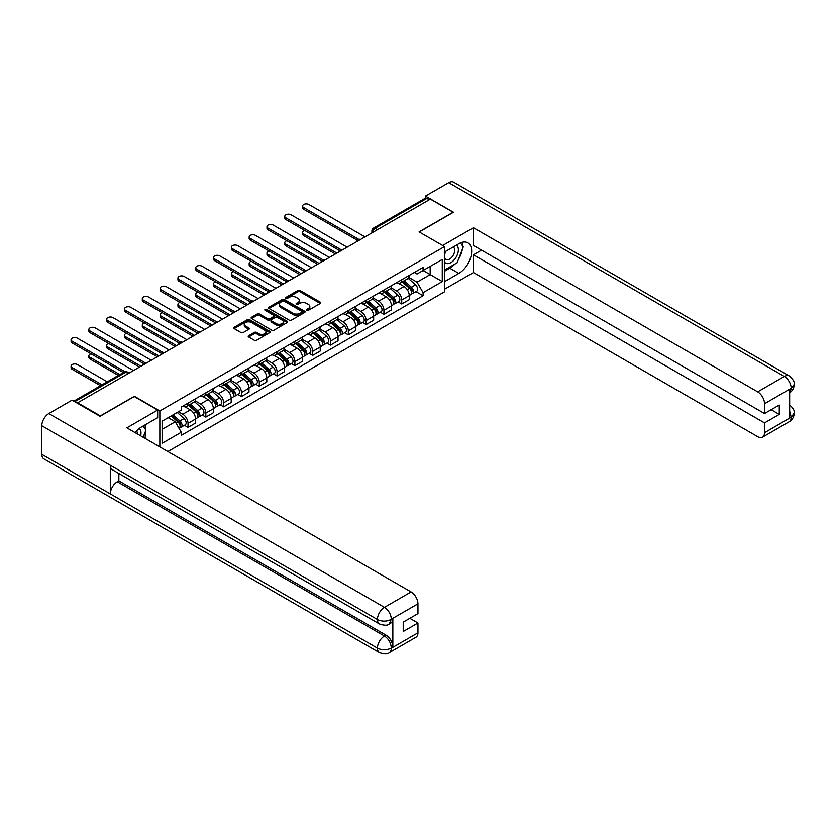 <?xml version="1.0" encoding="UTF-8"?>
<svg xmlns="http://www.w3.org/2000/svg" width="836" height="836" viewBox="0 0 836 836"><rect width="100%" height="100%" fill="white"/><g stroke="black" fill="none" stroke-linecap="round" stroke-linejoin="round"><path stroke-width="1.25" d="M306.791 310.334A1.108 0.637 0 0 0 308.359 310.334L320.272 303.458A1.588 0.92 0 0 0 320.731 302.81A1.588 0.92 0 0 0 320.272 302.162L300.103 290.52A1.588 0.92 0 0 0 297.856 290.52L285.954 297.397A1.108 0.637 0 0 0 287.521 298.306L289.057 297.407A5.068 2.926 0 0 1 296.237 297.407L297.909 298.379A5.068 2.926 0 0 1 299.403 300.448A5.068 2.926 0 0 1 297.909 302.527L296.372 303.416A1.108 0.637 0 0 0 297.94 304.314L299.487 303.426A5.068 2.926 0 0 1 306.655 303.426L308.338 304.398A5.068 2.926 0 0 1 309.822 306.467A5.068 2.926 0 0 1 308.338 308.536L306.791 309.425A1.108 0.637 0 0 0 306.791 310.334L306.791 309.425M248.668 335.675A1.588 0.92 0 0 0 248.198 336.323A1.588 0.92 0 0 0 248.668 336.971L254.322 340.242A1.588 0.92 0 0 0 256.568 340.242L269.788 332.603A1.588 0.92 0 0 0 270.247 331.955A1.588 0.92 0 0 0 269.788 331.307L249.619 319.665A1.588 0.92 0 0 0 247.372 319.665L234.153 327.304A1.588 0.92 0 0 0 233.693 327.952A1.588 0.92 0 0 0 234.153 328.59L240.987 332.54A1.588 0.92 0 0 0 243.234 332.54L248.888 329.269A1.588 0.92 0 0 0 249.358 328.632A1.588 0.92 0 0 0 248.888 327.984L245.502 326.019A4.243 2.445 0 0 1 244.258 324.295A4.243 2.445 0 0 1 246.871 322.027A4.243 2.445 0 0 1 251.49 322.56L264.772 330.23A4.243 2.445 0 0 1 266.015 331.955A4.243 2.445 0 0 1 263.403 334.222A4.243 2.445 0 0 1 258.773 333.689L256.568 332.414A1.588 0.92 0 0 0 254.322 332.414L248.668 335.675L248.668 336.971M159.843 410.957L134.387 396.264L100.362 415.9L77.643 402.785L430.394 199.125L453.112 212.239L419.097 231.885L444.553 246.578L159.843 410.957L159.843 446.873M289.172 320.115A1.588 0.92 0 0 0 291.409 320.115L304.638 312.486A1.588 0.92 0 0 0 305.098 311.838A1.588 0.92 0 0 0 304.638 311.191L284.47 299.549A1.588 0.92 0 0 0 282.223 299.549L269.004 307.178A1.588 0.92 0 0 0 268.544 307.826A1.588 0.92 0 0 0 269.004 308.474L289.172 320.115M265.576 310.574A1.108 0.637 0 0 1 266.705 310.731L266.705 309.414L287.208 321.254A1.588 0.92 0 0 1 287.678 321.902A1.588 0.92 0 0 1 287.208 322.55L273.989 330.178A1.588 0.92 0 0 1 271.752 330.178L251.584 318.537L251.584 317.241A1.588 0.92 0 0 0 251.113 317.889A1.588 0.92 0 0 0 251.584 318.537M251.584 317.241L257.237 313.97A1.588 0.92 0 0 1 259.474 313.97L267.656 318.694A1.588 0.92 0 0 0 269.903 318.694L273.654 316.53A1.588 0.92 0 0 0 274.114 315.883A1.588 0.92 0 0 0 273.654 315.235L265.137 310.323A1.108 0.637 0 0 1 266.705 309.414M167.89 451.524L444.553 291.795L444.553 246.578M77.643 402.785L77.643 403.38M377.538 229.639L375.145 228.259A3.229 1.86 60 0 0 373.525 228.103L425.242 198.247A3.229 1.86 60 0 1 426.851 198.404L375.145 228.259A3.229 1.86 120 0 0 372.856 232.209L372.856 232.345M429.255 199.783L426.851 198.404M401.74 279.736A7.43 4.284 60 0 1 400.204 283.07L407.738 278.722A7.43 4.284 -120 0 0 409.274 275.389M391.049 287.73L396.494 290.876A7.43 4.284 60 0 1 401.74 299.967L409.274 295.62A7.43 4.284 -120 0 0 404.028 286.518L398.636 283.404M409.274 295.62L409.274 299.643L401.74 303.99L398.124 301.9M400.204 283.07A7.43 4.284 60 0 1 396.546 282.735M401.74 299.967L401.74 303.99M383.933 290.019A7.43 4.284 60 0 1 382.397 293.352L389.931 288.995A7.43 4.284 -120 0 0 391.467 285.661M380.317 312.183L383.933 314.273L391.467 309.916L391.467 305.903A7.43 4.284 -120 0 0 386.211 296.801L380.819 293.687M382.397 293.352A7.43 4.284 60 0 1 378.739 293.018M373.243 298.013L378.677 301.159A7.43 4.284 60 0 1 383.933 310.25L383.933 314.273M366.126 300.302A7.43 4.284 60 0 1 364.59 303.635L372.125 299.278A7.43 4.284 -120 0 0 373.661 295.944M362.51 322.466L366.126 324.556L373.661 320.198L373.661 316.186A7.43 4.284 -120 0 0 368.404 307.084L363.012 303.97M364.59 303.635A7.43 4.284 60 0 1 360.933 303.301M355.425 308.296L360.87 311.431A7.43 4.284 60 0 1 366.126 320.533L366.126 324.556M348.319 310.574A7.43 4.284 60 0 1 346.773 313.918L354.307 309.56A7.43 4.284 -120 0 0 355.854 306.227M344.704 332.749L348.319 334.839L355.854 330.481L355.854 326.468A7.43 4.284 -120 0 0 350.597 317.366L345.205 314.252M346.773 313.918A7.43 4.284 60 0 1 343.126 313.573M337.619 318.579L343.063 321.714A7.43 4.284 60 0 1 348.319 330.816L348.319 334.839M330.502 320.857A7.43 4.284 60 0 1 328.966 324.19L336.5 319.843A7.43 4.284 -120 0 0 338.037 316.51M326.897 343.032L330.502 345.111L338.037 340.764L338.037 336.741A7.43 4.284 -120 0 0 332.791 327.649L327.399 324.535M328.966 324.19A7.43 4.284 60 0 1 325.308 323.856M319.812 328.861L325.256 331.996A7.43 4.284 60 0 1 330.502 341.098L330.502 345.111M312.695 331.14A7.43 4.284 60 0 1 311.159 334.473L318.694 330.126A7.43 4.284 -120 0 0 320.23 326.792M309.09 353.315L312.695 355.394L320.23 351.047L320.23 347.024A7.43 4.284 -120 0 0 314.984 337.932L309.592 334.818M311.159 334.473A7.43 4.284 60 0 1 307.502 334.139M302.005 339.144L307.449 342.279A7.43 4.284 60 0 1 312.695 351.381L312.695 355.394M294.889 341.422A7.43 4.284 60 0 1 293.352 344.756L300.887 340.409A7.43 4.284 -120 0 0 302.423 337.075M291.273 363.597L294.889 365.677L302.423 361.33L302.423 357.306A7.43 4.284 -120 0 0 297.177 348.215L291.774 345.101M293.352 344.756A7.43 4.284 60 0 1 289.695 344.422M284.198 349.417L289.643 352.562A7.43 4.284 60 0 1 294.889 361.654L294.889 365.677M277.082 351.705A7.43 4.284 60 0 1 275.546 355.039L283.08 350.692A7.43 4.284 -120 0 0 284.616 347.358M273.466 373.88L277.082 375.96L284.616 371.612L284.616 367.589A7.43 4.284 -120 0 0 279.36 358.498L273.968 355.384M275.546 355.039A7.43 4.284 60 0 1 271.888 354.704M266.391 359.699L271.825 362.845A7.43 4.284 60 0 1 277.082 371.936L277.082 375.96M259.275 361.988A7.43 4.284 60 0 1 257.728 365.322L265.263 360.974A7.43 4.284 -120 0 0 266.809 357.641M255.659 384.152L259.275 386.242L266.809 381.895L266.809 377.872A7.43 4.284 -120 0 0 261.553 368.78L256.161 365.666M257.728 365.322A7.43 4.284 60 0 1 254.081 364.987M248.574 369.982L254.019 373.128A7.43 4.284 60 0 1 259.275 382.219L259.275 386.242M241.458 372.271A7.43 4.284 60 0 1 239.922 375.604L247.456 371.257A7.43 4.284 -120 0 0 248.992 367.924M237.852 394.435L241.458 396.525L248.992 392.178L248.992 388.155A7.43 4.284 -120 0 0 243.746 379.063L238.354 375.949M239.922 375.604A7.43 4.284 60 0 1 236.264 375.27M230.767 380.265L236.212 383.41A7.43 4.284 60 0 1 241.458 392.502L241.458 396.525M223.651 382.554A7.43 4.284 60 0 1 222.115 385.887L229.649 381.54A7.43 4.284 -120 0 0 231.185 378.206M220.046 404.718L223.651 406.808L231.185 402.461L231.185 398.438A7.43 4.284 -120 0 0 225.939 389.336L220.547 386.222M222.115 385.887A7.43 4.284 60 0 1 218.457 385.553M212.961 390.548L218.405 393.693A7.43 4.284 60 0 1 223.651 402.785L223.651 406.808M205.844 392.836A7.43 4.284 60 0 1 204.308 396.17L211.842 391.812A7.43 4.284 -120 0 0 213.379 388.479M202.228 415.001L205.844 417.091L213.379 412.733L213.379 408.72A7.43 4.284 -120 0 0 208.133 399.618L202.74 396.504M204.308 396.17A7.43 4.284 60 0 1 200.65 395.836M195.154 400.831L200.598 403.976A7.43 4.284 60 0 1 205.844 413.068L205.844 417.091M188.037 403.119A7.43 4.284 60 0 1 186.501 406.453L194.036 402.095A7.43 4.284 -120 0 0 195.572 398.762M184.422 425.284L188.037 427.374L195.572 423.016L195.572 419.003A7.43 4.284 -120 0 0 190.315 409.901L184.923 406.787M186.501 406.453A7.43 4.284 60 0 1 182.844 406.118M178.444 411.751L182.781 414.248A7.43 4.284 60 0 1 188.037 423.35L188.037 427.374M414.353 272.452L417.039 273.999L442.265 259.432L430.164 266.423L430.164 274.595L417.039 282.171L408.856 277.447M162.121 429.349L175.246 421.762L181.297 432.243L162.121 443.32L162.121 421.177L181.297 410.1L181.297 407.007L423.089 267.405L423.089 270.509L442.265 281.575L423.089 292.652L417.039 282.171M442.265 259.432L442.265 281.575M181.297 432.243L181.297 435.347L423.089 295.745L423.089 292.652M175.246 421.762L168.172 417.676M415.941 291.618L423.089 295.745M307.24 310.49L308.338 309.853A5.068 2.926 0 0 0 309.822 307.784L309.822 306.467M299.403 300.448L299.403 301.775A5.068 2.926 0 0 1 297.909 303.844L296.811 304.471M320.251 303.468L300.103 291.837A1.588 0.92 0 0 0 297.856 291.837L286.393 298.462M304.638 311.191L304.638 312.486L284.47 300.866A1.588 0.92 0 0 0 282.223 300.866L269.025 308.484M301.838 312.288A1.108 0.637 0 0 0 301.838 311.389L284.135 301.169A1.108 0.637 0 0 0 282.558 301.169L280.938 302.099A5.068 2.926 0 0 0 279.454 304.168A5.068 2.926 0 0 0 280.938 306.248L293.039 313.228A5.068 2.926 0 0 0 300.208 313.228L301.838 312.288L301.838 313.605A1.108 0.637 0 0 0 302.162 313.155L302.162 311.838M279.454 304.168L279.454 305.495A5.068 2.926 0 0 0 280.938 307.564L280.938 306.248M301.838 313.605L300.208 314.545A5.068 2.926 0 0 1 293.039 314.545L280.938 307.564M251.605 318.547L257.237 315.287L257.237 313.97M274.114 315.883L274.114 317.199A1.588 0.92 0 0 1 273.654 317.847L269.903 320.01A1.588 0.92 0 0 1 267.656 320.01L259.474 315.287A1.588 0.92 0 0 0 257.237 315.287M266.705 310.731L287.187 322.56M276.152 323.595A4.243 2.445 0 0 0 280.771 324.128A4.243 2.445 0 0 0 283.383 321.87A4.243 2.445 0 0 0 282.14 320.136L277.468 317.44A1.588 0.92 0 0 0 275.222 317.44L271.47 319.603A1.588 0.92 0 0 0 271 320.251A1.588 0.92 0 0 0 271.47 320.899L276.152 323.595L276.152 324.911A4.243 2.445 0 0 0 280.771 325.444A4.243 2.445 0 0 0 283.383 323.187L283.383 321.87M271 320.251L271 321.567A1.588 0.92 0 0 0 271.47 322.215L271.47 320.899M276.152 324.911L271.47 322.215M266.015 331.955L266.015 333.271A4.243 2.445 0 0 1 263.403 335.539A4.243 2.445 0 0 1 258.773 335.006L256.568 333.731A1.588 0.92 0 0 0 254.322 333.731L248.689 336.981M244.258 324.295L244.258 325.612A4.243 2.445 0 0 0 245.502 327.336L245.502 326.019M248.888 327.984L248.888 329.269L245.502 327.336M269.788 331.307L269.788 332.603L249.619 320.982A1.588 0.92 0 0 0 247.372 320.982L234.174 328.611M402.252 281.878L409.515 288.357A4.034 2.33 60 0 1 410.779 294.596L409.274 295.463M402.45 282.056L405.868 284.031M304.753 230.464A3.71 2.142 -0 0 0 302.59 232.408A3.71 2.142 -0 0 0 303.677 233.923L336.898 253.109M402.983 281.46L411.061 288.66A1.933 1.118 60 0 1 411.667 291.659A1.933 1.118 60 0 1 411.49 291.733M404.196 280.76L411.458 287.239A4.034 2.33 60 0 1 412.723 293.478A4.034 2.33 60 0 1 411.5 293.603M408.24 278.336L415.565 284.867A4.034 2.33 60 0 1 416.83 291.106L412.723 293.478M335.414 253.966L303.677 235.637A3.71 2.142 180 0 1 302.59 234.122L302.59 232.408M357.306 240.235L303.677 209.282A3.71 2.142 180 0 1 302.59 207.756L302.59 206.053A3.71 2.142 -0 0 0 303.677 207.568L358.78 239.378M364.977 236.891L308.933 204.527A3.71 2.142 -0 0 0 304.879 204.068A3.71 2.142 -0 0 0 302.59 206.053M384.445 292.161L391.708 298.64A4.034 2.33 60 0 1 392.972 304.879L391.467 305.746M384.644 292.339L388.05 294.303M286.947 240.747A3.71 2.142 -0 0 0 284.783 242.691A3.71 2.142 -0 0 0 285.87 244.206L319.091 263.392M385.177 291.743L393.254 298.943A1.933 1.118 60 0 1 393.86 301.942A1.933 1.118 60 0 1 393.683 302.015M386.389 291.043L393.641 297.522A4.034 2.33 60 0 1 394.916 303.761A4.034 2.33 60 0 1 393.693 303.886M390.433 288.619L397.758 295.15A4.034 2.33 60 0 1 399.023 301.388L394.916 303.761M317.607 264.249L285.87 245.92A3.71 2.142 180 0 1 284.783 244.405L284.783 242.691M366.638 302.444L373.891 308.923A4.034 2.33 60 0 1 375.165 315.162L373.661 316.029M366.826 302.622L370.243 304.586M269.14 251.03A3.71 2.142 -0 0 0 266.977 252.974A3.71 2.142 -0 0 0 268.063 254.489L301.284 273.675M367.37 302.026L375.448 309.226A1.933 1.118 60 0 1 376.054 312.225A1.933 1.118 60 0 1 375.876 312.298M368.582 301.326L375.834 307.805A4.034 2.33 60 0 1 377.099 314.043A4.034 2.33 60 0 1 375.886 314.169M372.626 298.891L379.941 305.433A4.034 2.33 60 0 1 381.216 311.671L377.099 314.043M299.8 274.532L268.063 256.203A3.71 2.142 180 0 1 266.977 254.687L266.977 252.974M454.836 264.103A18.162 10.481 120 0 1 449.799 268.199L458.818 273.403A18.162 10.481 120 0 0 470.689 257.404A18.162 10.481 120 0 0 467.899 242.848A18.162 10.481 120 0 0 458.818 243.746L444.553 251.991M458.818 273.403L444.553 281.648M444.553 289.225L473.437 272.546L473.437 254.823L764.532 422.891L764.532 432.703L791.358 417.08L789.654 417.875L789.654 389.534L791.19 388.322L764.532 403.704A9.687 5.591 -120 0 0 757.688 391.844L784.346 376.451L448.713 182.687L425.482 196.094L453.457 212.239L419.264 231.98M481.536 250.142L473.437 254.823M771.158 409.703L779.267 414.384L779.267 405.021L764.532 413.527L473.437 245.46L473.437 227.737L757.688 391.844M442.662 245.491L473.437 227.737M473.437 272.546L757.688 436.664A9.687 5.591 -120 0 0 762.526 437.144A9.687 5.591 -120 0 0 764.532 432.703M448.713 182.687A9.927 5.737 -60 0 1 453.676 182.196L789.309 375.96A9.927 5.737 -60 0 0 784.346 376.451A9.687 5.591 60 0 1 791.19 388.322M425.482 198.142L425.482 196.094M764.532 413.527L764.532 403.704M779.267 414.384L764.532 422.891M458.441 259.359A18.162 10.481 120 0 0 462.35 249.274M462.642 246.024A18.162 10.481 120 0 0 462.193 242.325M449.799 268.199L444.553 271.23M789.654 411.103L791.19 416.986M789.309 404.634C793.207 408.135 794.837 410.936 794.2 413.036L791.368 417.08M789.309 375.96C793.197 379.44 794.827 382.261 794.2 384.435L791.368 388.416M157.67 410.037L126.853 427.833L411.103 591.94A9.687 5.591 60 0 1 417.948 603.811L391.3 619.194L389.294 623.959C387.664 625.61 384.393 625.61 379.481 623.969L112.348 469.748A9.927 5.737 -60 0 1 110.3 465.265L41.8 425.723A9.927 5.737 -60 0 1 48.822 413.559L72.053 400.151L100.017 416.297L134.272 396.525L157.67 410.037L157.67 417.613L141.462 426.977A18.162 10.481 120 0 0 135.098 432.599M144.827 438.21L148.651 440.415M145.224 437.98L145.224 431.898M145.224 429.171L145.224 424.803M417.948 603.811L417.948 613.624L403.224 622.13L403.224 631.493L417.948 622.987L417.948 632.81A9.687 5.591 60 0 1 415.941 637.241L389.294 652.634A9.687 5.591 -120 0 0 391.3 648.193L417.948 632.81M389.294 652.634C387.737 654.274 384.476 654.274 379.481 652.644L43.859 458.87A9.927 5.737 -60 0 1 41.8 454.324L110.3 493.867A9.927 5.737 -60 0 1 117.312 481.776L384.445 636.008L385.992 635.109A9.687 5.591 60 0 1 392.836 646.98L392.836 618.64A9.687 5.591 60 0 1 390.83 623.071L389.294 623.959M41.8 425.723L41.8 454.324M379.481 623.969A9.927 5.737 -60 0 1 377.423 619.497L110.3 465.265L110.3 493.867L377.423 648.099C381.979 650.303 386.545 650.303 391.123 648.099L391.3 648.193M417.948 622.987L409.849 618.306M118.858 473.5L118.858 480.888L385.992 635.109M118.858 480.888L117.312 481.776M48.822 413.559L384.445 607.333A9.927 5.737 -60 0 0 377.423 619.497C382 621.691 386.556 621.67 391.112 619.434M444.553 262.076A10.492 6.061 120 0 0 452.893 261.166A10.492 6.061 120 0 0 458.368 249.745A10.492 6.061 120 0 0 456.456 245.115M445.431 251.479A10.492 6.061 120 0 0 444.553 253.371M444.553 256.882A7.179 4.149 120 0 0 445.996 259.474A7.179 4.149 120 0 0 451.534 257.551A7.179 4.149 120 0 0 454.669 250.319A7.179 4.149 120 0 0 453.185 247.028A7.179 4.149 120 0 0 453.164 247.017M446.027 251.134A7.179 4.149 120 0 0 444.553 255.44M460.458 242.921L463.269 246.913L457.104 262.797L444.783 269.913M140.647 435.796A10.492 6.061 120 0 0 141.002 432.975A10.492 6.061 120 0 0 139.257 428.46M137.303 433.863A7.179 4.149 120 0 0 137.313 433.539A7.179 4.149 120 0 0 136.571 430.916M143.04 426.057L145.913 430.143L143.155 437.238M339.5 250.518L285.87 219.554A3.71 2.142 180 0 1 284.783 218.039L284.783 216.325A3.71 2.142 -0 0 0 285.87 217.841L340.973 249.661M347.17 247.174L291.127 214.81A3.71 2.142 -0 0 0 287.072 214.35A3.71 2.142 -0 0 0 284.783 216.325M321.693 260.801L268.063 229.837A3.71 2.142 180 0 1 266.977 228.322L266.977 226.608A3.71 2.142 -0 0 0 268.063 228.124L323.166 259.944M329.363 257.457L273.309 225.093A3.71 2.142 -0 0 0 269.265 224.633A3.71 2.142 -0 0 0 266.977 226.608M348.831 312.727L356.084 319.206A4.034 2.33 60 0 1 357.359 325.444L355.843 326.312M349.02 312.894L352.437 314.869M251.333 261.313A3.71 2.142 -0 0 0 249.17 263.256A3.71 2.142 -0 0 0 250.257 264.772L283.477 283.947M349.563 312.309L357.641 319.509A1.933 1.118 60 0 1 358.247 322.508A1.933 1.118 60 0 1 358.069 322.581M350.775 311.609L358.027 318.088A4.034 2.33 60 0 1 359.292 324.326A4.034 2.33 60 0 1 358.08 324.452M354.819 309.174L362.134 315.705A4.034 2.33 60 0 1 363.399 321.954L359.292 324.326M281.993 284.804L250.257 266.485A3.71 2.142 180 0 1 249.17 264.97L249.17 263.256M331.025 323.01L338.277 329.488A4.034 2.33 60 0 1 339.541 335.727L338.037 336.594M331.213 323.177L334.63 325.152M233.526 271.585A3.71 2.142 -0 0 0 231.353 273.539A3.71 2.142 -0 0 0 232.439 275.054L265.66 294.23M331.756 322.591L339.824 329.792A1.933 1.118 60 0 1 340.44 332.791A1.933 1.118 60 0 1 340.262 332.853M332.958 321.891L340.221 328.36A4.034 2.33 60 0 1 341.485 334.609A4.034 2.33 60 0 1 340.262 334.734M337.012 319.456L344.327 325.988A4.034 2.33 60 0 1 345.592 332.237L341.485 334.609M264.176 295.087L232.439 276.768A3.71 2.142 180 0 1 231.353 275.253L231.353 273.539M313.207 333.292L320.47 339.771A4.034 2.33 60 0 1 321.735 346.01L320.23 346.877M313.406 333.459L316.823 335.435M215.709 281.868A3.71 2.142 -0 0 0 213.546 283.822A3.71 2.142 -0 0 0 214.633 285.337L247.853 304.513M313.949 332.864L322.017 340.074A1.933 1.118 60 0 1 322.623 343.073A1.933 1.118 60 0 1 322.456 343.136M315.151 332.174L322.414 338.643A4.034 2.33 60 0 1 323.678 344.892A4.034 2.33 60 0 1 322.456 345.017M319.195 329.739L326.521 336.271A4.034 2.33 60 0 1 327.785 342.509L323.678 344.892M246.369 305.37L214.633 287.051A3.71 2.142 180 0 1 213.546 285.536L213.546 283.822M303.876 271.083L250.257 240.12A3.71 2.142 180 0 1 249.17 238.605L249.17 236.891A3.71 2.142 -0 0 0 250.257 238.406L305.359 270.227M311.556 267.739L255.502 235.376A3.71 2.142 -0 0 0 251.458 234.916A3.71 2.142 -0 0 0 249.17 236.891M286.069 281.366L232.439 250.403A3.71 2.142 180 0 1 231.353 248.888L231.353 247.174A3.71 2.142 -0 0 0 232.439 248.689L287.542 280.499M293.75 278.022L237.696 245.659A3.71 2.142 -0 0 0 233.652 245.199A3.71 2.142 -0 0 0 231.353 247.174M268.262 291.649L214.633 260.686A3.71 2.142 180 0 1 213.546 259.17L213.546 257.457A3.71 2.142 -0 0 0 214.633 258.972L269.735 290.782M275.943 288.305L219.889 255.941A3.71 2.142 -0 0 0 215.845 255.471A3.71 2.142 -0 0 0 213.546 257.457M295.401 343.575L302.663 350.044A4.034 2.33 60 0 1 303.928 356.293L302.423 357.16M295.599 343.742L299.016 345.717M197.902 292.151A3.71 2.142 -0 0 0 195.739 294.105A3.71 2.142 -0 0 0 196.826 295.62L230.046 314.796M296.132 343.147L304.21 350.357A1.933 1.118 60 0 1 304.816 353.356A1.933 1.118 60 0 1 304.638 353.419M297.344 342.457L304.597 348.925A4.034 2.33 60 0 1 305.871 355.164A4.034 2.33 60 0 1 304.649 355.3M301.388 340.022L308.714 346.553A4.034 2.33 60 0 1 309.978 352.792L305.871 355.164M228.562 315.653L196.826 297.334A3.71 2.142 180 0 1 195.739 295.819L195.739 294.105M250.455 301.932L196.826 270.969A3.71 2.142 180 0 1 195.739 269.453L195.739 267.739A3.71 2.142 -0 0 0 196.826 269.255L251.929 301.065M258.125 298.588L202.082 266.224A3.71 2.142 -0 0 0 198.027 265.754A3.71 2.142 -0 0 0 195.739 267.739M277.594 353.858L284.857 360.326A4.034 2.33 60 0 1 286.121 366.576L284.616 367.443M277.792 354.025L281.199 356M180.095 302.433A3.71 2.142 -0 0 0 177.932 304.388A3.71 2.142 -0 0 0 179.019 305.903L212.239 325.079M278.325 353.429L286.403 360.64A1.933 1.118 60 0 1 287.009 363.629A1.933 1.118 60 0 1 286.832 363.702M279.537 352.729L286.79 359.208A4.034 2.33 60 0 1 288.065 365.447A4.034 2.33 60 0 1 286.842 365.583M283.582 350.305L290.907 356.836A4.034 2.33 60 0 1 292.172 363.075L288.065 365.447M210.756 325.935L179.019 307.617A3.71 2.142 180 0 1 177.932 306.101L177.932 304.388M232.648 312.215L179.019 281.251A3.71 2.142 180 0 1 177.932 279.736L177.932 278.022A3.71 2.142 -0 0 0 179.019 279.537L234.122 311.347M240.319 308.86L184.265 276.507A3.71 2.142 -0 0 0 180.221 276.037A3.71 2.142 -0 0 0 177.932 278.022M259.787 364.141L267.039 370.609A4.034 2.33 60 0 1 268.314 376.848L266.809 377.726M259.975 364.308L263.392 366.283M162.288 312.716A3.71 2.142 -0 0 0 160.125 314.67A3.71 2.142 -0 0 0 161.212 316.186L194.433 335.361M260.519 363.712L268.596 370.923A1.933 1.118 60 0 1 269.202 373.911A1.933 1.118 60 0 1 269.025 373.985M261.731 363.012L268.983 369.491A4.034 2.33 60 0 1 270.247 375.73A4.034 2.33 60 0 1 269.035 375.866M265.775 360.588L273.09 367.119A4.034 2.33 60 0 1 274.365 373.358L270.247 375.73M192.949 336.218L161.212 317.899A3.71 2.142 180 0 1 160.125 316.384L160.125 314.67M214.842 322.497L161.212 291.534A3.71 2.142 180 0 1 160.125 290.019L160.125 288.305A3.71 2.142 -0 0 0 161.212 289.82L216.315 321.63M222.512 319.143L166.458 286.79A3.71 2.142 -0 0 0 162.414 286.32A3.71 2.142 -0 0 0 160.125 288.305M241.98 374.413L249.232 380.892A4.034 2.33 60 0 1 250.497 387.131L248.992 388.008M242.168 374.591L245.585 376.566M144.482 322.999A3.71 2.142 -0 0 0 142.308 324.943A3.71 2.142 -0 0 0 143.405 326.468L176.615 345.644M242.712 373.995L250.79 381.206A1.933 1.118 60 0 1 251.396 384.194A1.933 1.118 60 0 1 251.218 384.267M243.913 373.295L251.176 379.774A4.034 2.33 60 0 1 252.441 386.013A4.034 2.33 60 0 1 251.228 386.148M247.968 370.87L255.283 377.402A4.034 2.33 60 0 1 256.547 383.64L252.441 386.013M175.132 346.501L143.405 328.172A3.71 2.142 180 0 1 142.308 326.657L142.308 324.943M197.024 332.77L143.405 301.817A3.71 2.142 180 0 1 142.308 300.302L142.308 298.588A3.71 2.142 -0 0 0 143.405 300.103L198.498 331.913M204.705 329.426L148.651 297.073A3.71 2.142 -0 0 0 144.607 296.602A3.71 2.142 -0 0 0 142.308 298.588M224.173 384.696L231.426 391.175A4.034 2.33 60 0 1 232.69 397.413L231.185 398.281M224.361 384.873L227.779 386.849M126.675 333.282A3.71 2.142 -0 0 0 124.501 335.226A3.71 2.142 -0 0 0 125.588 336.741L158.809 355.927M224.905 384.278L232.972 391.478A1.933 1.118 60 0 1 233.589 394.477A1.933 1.118 60 0 1 233.411 394.55M226.107 383.578L233.369 390.057A4.034 2.33 60 0 1 234.634 396.295A4.034 2.33 60 0 1 233.411 396.421M230.151 381.153L237.476 387.685A4.034 2.33 60 0 1 238.741 393.923L234.634 396.295M157.325 356.784L125.588 338.455A3.71 2.142 180 0 1 124.501 336.939L124.501 335.226M179.218 343.053L125.588 312.1A3.71 2.142 180 0 1 124.501 310.574L124.501 308.86A3.71 2.142 -0 0 0 125.588 310.386L180.691 342.196M186.898 339.709L130.844 307.345A3.71 2.142 -0 0 0 126.8 306.885A3.71 2.142 -0 0 0 124.501 308.86M206.356 394.979L213.619 401.458A4.034 2.33 60 0 1 214.883 407.696L213.379 408.564M206.555 395.156L209.972 397.121M108.858 343.565A3.71 2.142 -0 0 0 106.694 345.508A3.71 2.142 -0 0 0 107.781 347.024L141.002 366.21M207.088 394.561L215.165 401.761A1.933 1.118 60 0 1 215.772 404.76A1.933 1.118 60 0 1 215.594 404.833M208.3 393.86L215.563 400.339A4.034 2.33 60 0 1 216.827 406.578A4.034 2.33 60 0 1 215.604 406.704M212.344 391.436L219.669 397.967A4.034 2.33 60 0 1 220.934 404.206L216.827 406.578M139.518 367.067L107.781 348.737A3.71 2.142 180 0 1 106.694 347.222L106.694 345.508M161.411 353.335L107.781 322.372A3.71 2.142 180 0 1 106.694 320.857L106.694 319.143A3.71 2.142 -0 0 0 107.781 320.658L162.884 352.478M169.091 349.991L113.038 317.628A3.71 2.142 -0 0 0 108.983 317.168A3.71 2.142 -0 0 0 106.694 319.143M188.549 405.261L195.812 411.74A4.034 2.33 60 0 1 197.077 417.979L195.572 418.846M188.748 405.439L192.155 407.404M91.051 353.847A3.71 2.142 -0 0 0 88.888 355.791A3.71 2.142 -0 0 0 89.974 357.306L119.851 374.559M189.281 404.843L197.359 412.043A1.933 1.118 60 0 1 197.965 415.043A1.933 1.118 60 0 1 197.787 415.116M190.493 404.143L197.745 410.622A4.034 2.33 60 0 1 199.02 416.861A4.034 2.33 60 0 1 197.798 416.986M194.537 401.708L201.863 408.25A4.034 2.33 60 0 1 203.127 414.489L199.02 416.861M118.367 375.416L89.974 359.02A3.71 2.142 180 0 1 88.888 357.505L88.888 355.791M143.604 363.618L89.974 332.655A3.71 2.142 180 0 1 88.888 331.14L88.888 329.426A3.71 2.142 -0 0 0 89.974 330.941L145.077 362.761M151.274 360.274L95.231 327.911A3.71 2.142 -0 0 0 91.176 327.451A3.71 2.142 -0 0 0 88.888 329.426M171.181 415.941L177.995 422.023A4.034 2.33 60 0 1 179.27 428.262L179.071 428.377M171.255 415.9L174.348 417.686M107.29 381.812L77.414 364.559A3.71 2.142 -0 0 0 73.369 364.099A3.71 2.142 -0 0 0 71.081 366.074A3.71 2.142 -0 0 0 72.168 367.589L102.044 384.842M171.923 415.523L179.552 422.326A1.933 1.118 60 0 1 180.158 425.325A1.933 1.118 60 0 1 179.98 425.399M173.125 414.823L179.939 420.905A4.034 2.33 60 0 1 181.203 427.144A4.034 2.33 60 0 1 179.991 427.269M177.232 412.451L184.045 418.522A4.034 2.33 60 0 1 185.32 424.772L181.203 427.144M100.56 385.699L72.168 369.303A3.71 2.142 180 0 1 71.081 367.788L71.081 366.074M123.394 372.511L72.168 342.938A3.71 2.142 180 0 1 71.081 341.422L71.081 339.709A3.71 2.142 -0 0 0 72.168 341.224L124.982 371.717M133.467 370.557L77.414 338.193A3.71 2.142 -0 0 0 73.369 337.734A3.71 2.142 -0 0 0 71.081 339.709M372.971 232.283L372.856 232.209A3.229 1.86 0 0 1 371.915 230.893L371.915 232.889M205.844 413.068L213.379 408.72M223.651 402.785L231.185 398.438M241.458 392.502L248.992 388.155M259.275 382.219L266.809 377.872M277.082 371.936L284.616 367.589M294.889 361.654L302.423 357.306M312.695 351.381L320.23 347.024M330.502 341.098L338.037 336.741M348.319 330.816L355.854 326.468M366.126 320.533L373.661 316.186M383.933 310.25L391.467 305.903M188.037 423.35L195.572 419.003M182.781 414.248L190.315 409.901M200.598 403.976L208.133 399.618M218.405 393.693L225.939 389.336M236.212 383.41L243.746 379.063M254.019 373.128L261.553 368.78M271.825 362.845L279.36 358.498M289.643 352.562L297.177 348.215M307.449 342.279L314.984 337.932M325.256 331.996L332.791 327.649M343.063 321.714L350.597 317.366M360.87 311.431L368.404 307.084M378.677 301.159L386.211 296.801M396.494 290.876L404.028 286.518M360.326 239.577A3.229 1.86 120 0 0 358.905 240.402M342.52 249.859A3.229 1.86 120 0 0 341.098 250.685M324.713 260.142A3.229 1.86 120 0 0 323.281 260.968M306.906 270.425A3.229 1.86 120 0 0 305.474 271.251M289.099 280.708A3.229 1.86 120 0 0 287.668 281.533M271.282 290.991A3.229 1.86 120 0 0 269.861 291.816M253.475 301.274A3.229 1.86 120 0 0 252.054 302.089M235.668 311.556A3.229 1.86 120 0 0 234.247 312.371M217.862 321.829A3.229 1.86 120 0 0 216.43 322.654M200.055 332.111A3.229 1.86 120 0 0 198.623 332.937M182.238 342.394A3.229 1.86 120 0 0 180.816 343.22M164.431 352.677A3.229 1.86 120 0 0 163.01 353.503M146.624 362.96A3.229 1.86 120 0 0 145.203 363.785M128.221 373.587L125.818 372.208L74.738 401.698M129.162 373.044L127.438 372.041A3.229 1.86 120 0 0 125.818 372.208A3.229 1.86 60 0 0 124.209 372.041L73.787 401.155M308.338 309.853L308.338 308.536M296.372 304.314L296.372 303.416M297.909 303.844L297.909 302.527M285.954 298.306L285.954 297.397M297.856 291.837L297.856 290.52M300.103 291.837L300.103 290.52M320.272 303.458L320.272 302.162M269.004 308.474L269.004 307.178M282.223 300.866L282.223 299.549M284.47 300.866L284.47 299.549M293.039 314.545L293.039 313.228M300.208 314.545L300.208 313.228M259.474 315.287L259.474 313.97M267.656 320.01L267.656 318.694M269.903 320.01L269.903 318.694M273.654 317.847L273.654 316.53M287.208 322.55L287.208 321.254M254.322 333.731L254.322 332.414M256.568 333.731L256.568 332.414M258.773 335.006L258.773 333.689M234.153 328.59L234.153 327.304M247.372 320.982L247.372 319.665M249.619 320.982L249.619 319.665M409.515 288.357L407.247 289.664M412.075 290.771L411.343 291.189M415.565 284.867L411.458 287.239M303.677 235.637L303.677 233.923M303.677 207.568L303.677 209.282M391.708 298.64L389.44 299.946M394.268 301.054L393.537 301.472M397.758 295.15L393.641 297.522M285.87 245.92L285.87 244.206M373.891 308.923L371.633 310.229M376.451 311.337L375.73 311.755M379.941 305.433L375.834 307.805M268.063 256.203L268.063 254.489M794.2 413.068C794.095 416.861 792.423 419.756 789.184 421.752A9.687 5.591 -120 0 0 791.19 417.321M789.654 392.753L791.19 388.646M392.836 646.98L391.133 648.099M391.3 619.528L392.836 618.64M391.3 619.194A9.687 5.591 60 0 0 384.445 607.333L411.103 591.94M379.481 652.644A9.927 5.737 -60 0 1 377.423 648.099A9.927 5.737 -60 0 1 384.445 636.008C388.573 638.767 390.851 642.717 391.3 647.869M285.87 217.841L285.87 219.554M268.063 228.124L268.063 229.837M356.084 319.206L353.827 320.512M358.644 321.62L357.923 322.038M362.134 315.705L358.027 318.088M250.257 266.485L250.257 264.772M338.277 329.488L336.02 330.795M340.837 331.902L340.106 332.32M344.327 325.988L340.221 328.36M232.439 276.768L232.439 275.054M320.47 339.771L318.202 341.078M323.03 342.185L322.299 342.603M326.521 336.271L322.414 338.643M214.633 287.051L214.633 285.337M250.257 238.406L250.257 240.12M232.439 248.689L232.439 250.403M214.633 258.972L214.633 260.686M302.663 350.044L300.396 351.35M305.224 352.468L304.492 352.886M308.714 346.553L304.597 348.925M196.826 297.334L196.826 295.62M196.826 269.255L196.826 270.969M284.857 360.326L282.589 361.633M287.406 362.751L286.685 363.169M290.907 356.836L286.79 359.208M179.019 307.617L179.019 305.903M179.019 279.537L179.019 281.251M267.039 370.609L264.782 371.915M269.6 373.023L268.878 373.452M273.09 367.119L268.983 369.491M161.212 317.899L161.212 316.186M161.212 289.82L161.212 291.534M249.232 380.892L246.975 382.198M251.793 383.306L251.072 383.734M255.283 377.402L251.176 379.774M143.405 328.172L143.405 326.468M143.405 300.103L143.405 301.817M231.426 391.175L229.158 392.481M233.986 393.589L233.254 394.007M237.476 387.685L233.369 390.057M125.588 338.455L125.588 336.741M125.588 310.386L125.588 312.1M213.619 401.458L211.351 402.764M216.179 403.872L215.448 404.29M219.669 397.967L215.563 400.339M107.781 348.737L107.781 347.024M107.781 320.658L107.781 322.372M195.812 411.74L193.544 413.047M198.372 414.154L197.641 414.572M201.863 408.25L197.745 410.622M89.974 359.02L89.974 357.306M89.974 330.941L89.974 332.655M177.995 422.023L176.051 423.152M180.555 424.437L179.834 424.855M184.045 418.522L179.939 420.905M72.168 369.303L72.168 367.589M72.168 341.224L72.168 342.938M360.598 239.42A3.229 3.229 0 0 0 356.46 241.813M342.791 249.703A3.229 3.229 0 0 0 338.653 252.096M324.985 259.986A3.229 3.229 0 0 0 320.846 262.379M307.178 270.268A3.229 3.229 0 0 0 303.04 272.661M289.371 280.551A3.229 3.229 0 0 0 285.222 282.944M271.564 290.834A3.229 3.229 0 0 0 267.416 293.217M253.747 301.106A3.229 3.229 0 0 0 249.609 303.499M235.94 311.389A3.229 3.229 0 0 0 231.802 313.782M218.133 321.672A3.229 3.229 0 0 0 213.995 324.065M200.326 331.955A3.229 3.229 0 0 0 196.178 334.348M182.52 342.237A3.229 3.229 0 0 0 178.371 344.631M164.713 352.52A3.229 3.229 0 0 0 160.564 354.913M146.896 362.803A3.229 3.229 0 0 0 142.757 365.196M127.438 372.041A3.229 3.229 0 0 0 124.209 372.041M373.525 228.103A3.229 3.229 0 0 0 371.915 230.893M762.526 437.144L789.184 421.752M794.2 384.466C794.075 388.228 792.403 391.102 789.184 393.087"/></g></svg>
